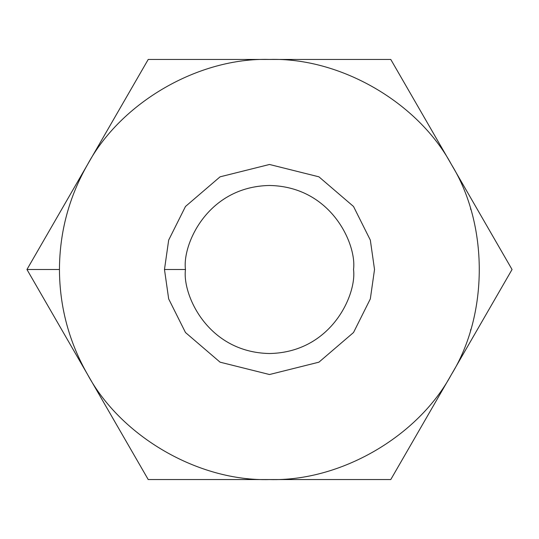 <?xml version="1.0" encoding="UTF-8"?>
<svg xmlns="http://www.w3.org/2000/svg" width="539" height="539" viewBox="0 0 539 539"><rect width="100%" height="100%" fill="white"/><g stroke="black" fill="none" stroke-linecap="round" stroke-linejoin="round"><path stroke-width="0.81" d="M87.587 374.524C69.012 341.982 59.634 306.974 59.445 269.5L26.95 269.5L87.587 374.524L26.95 269.5L148.225 59.445L390.775 59.445L512.05 269.5L390.775 479.555L148.225 479.555L87.587 374.524L148.225 479.555L269.5 479.555C198.797 481.623 121.147 436.799 87.587 374.524C121.147 436.799 198.797 481.623 269.5 479.555L390.775 479.555L512.05 269.5L451.412 164.476C488.556 224.669 488.556 314.331 451.412 374.524C417.853 436.799 340.203 481.623 269.5 479.555C340.203 481.623 417.853 436.799 451.412 374.524C488.556 314.331 488.556 224.669 451.412 164.476L390.775 59.445L269.5 59.445C340.203 57.377 417.853 102.201 451.412 164.476C417.853 102.201 340.203 57.377 269.5 59.445L148.225 59.445L87.587 164.476C121.147 102.201 198.797 57.377 269.5 59.445C198.797 57.377 121.147 102.201 87.587 164.476L26.95 269.5L59.445 269.5C59.634 232.026 69.012 197.018 87.587 164.476C69.012 197.018 59.634 232.026 59.445 269.5C59.634 306.974 69.012 341.982 87.587 374.524M470.527 330.427L470.864 329.289M470.527 208.573L470.864 209.711M185.477 269.5C182.101 294.078 207.313 352.378 269.5 353.523C331.687 352.378 356.899 294.078 353.523 269.5C356.899 244.922 331.687 186.622 269.5 185.477C207.313 186.622 182.101 244.922 185.477 269.5C182.101 244.922 207.313 186.622 269.5 185.477C331.687 186.622 356.899 244.922 353.523 269.5C356.899 294.078 331.687 352.378 269.5 353.523C207.313 352.378 182.101 294.078 185.477 269.5L164.476 269.5L168.673 298.909L185.477 332.516L220.074 362.174L269.5 374.524L318.926 362.174L353.523 332.516L370.327 298.909L374.524 269.5L370.327 240.091L353.523 206.484L318.926 176.826L269.5 164.476L220.074 176.826L185.477 206.484L168.673 240.091L164.476 269.5L185.477 269.5M164.476 269.5L168.673 240.091L185.477 206.484L220.074 176.826L269.5 164.476L318.926 176.826L353.523 206.484L370.327 240.091L374.524 269.5L370.327 298.909L353.523 332.516L318.926 362.174L269.5 374.524L220.074 362.174L185.477 332.516L168.673 298.909L164.476 269.5"/></g></svg>

